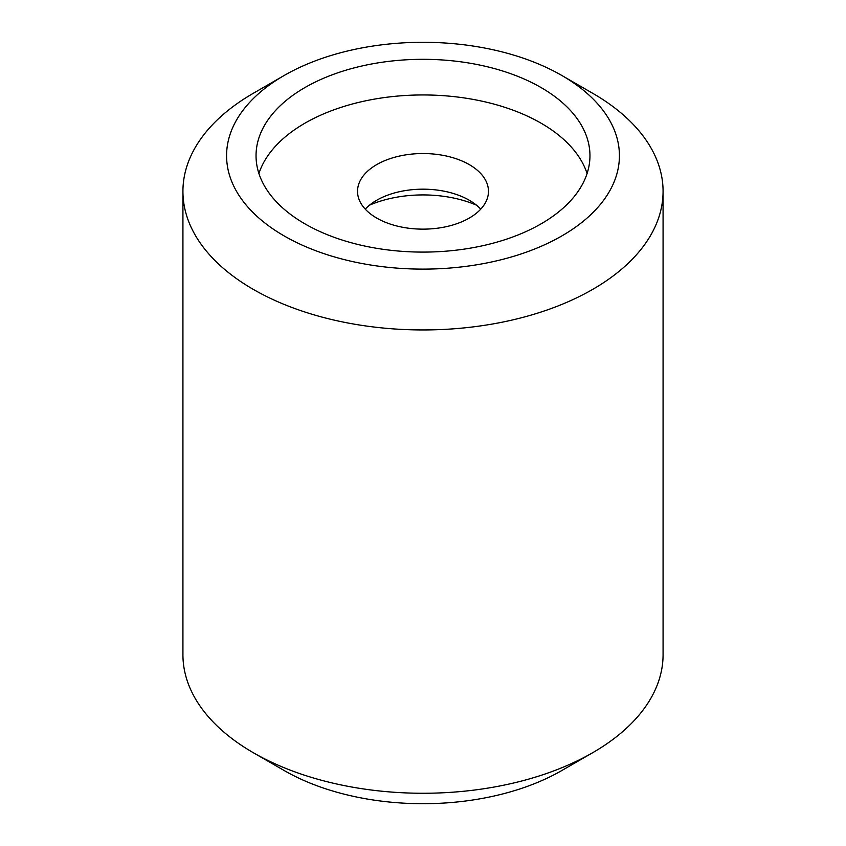 <?xml version="1.0" encoding="UTF-8"?>
<svg xmlns="http://www.w3.org/2000/svg" width="846" height="846" viewBox="0 0 846 846"><rect width="100%" height="100%" fill="white"/><g stroke="black" fill="none" stroke-linecap="round" stroke-linejoin="round"><path stroke-width="1.27" d="M476.457 205.155A89.486 51.659 0 0 0 369.543 205.155M480.74 209.163A65.47 37.806 0 0 0 469.297 200.248A65.47 37.806 0 0 0 376.703 200.248A65.47 37.806 0 0 0 365.261 209.163M376.703 218.067A65.47 37.806 0 0 0 448.052 226.263A65.47 37.806 0 0 0 488.47 191.344A65.47 37.806 0 0 0 423 153.538A65.47 37.806 0 0 0 357.53 191.344A65.47 37.806 0 0 0 376.703 218.067M182.926 191.344L182.926 654.656A240.074 138.607 0 0 0 253.24 752.665L284.108 770.484A196.42 113.406 0 0 0 561.892 770.484L592.76 752.665A240.074 138.607 0 0 0 663.074 654.656L663.074 191.344A240.074 138.607 180 0 1 514.876 319.397A240.074 138.607 180 0 1 253.24 289.353A240.074 138.607 180 0 1 182.926 191.344A240.074 138.607 180 0 1 253.24 93.335L284.108 75.516A196.42 113.406 180 0 1 561.892 75.516L561.892 75.516A196.42 113.406 180 0 1 561.892 235.897A196.42 113.406 180 0 1 284.108 235.897A196.42 113.406 180 0 1 284.108 75.516M592.76 93.335L561.892 75.516L592.76 93.335A240.074 138.607 180 0 1 663.074 191.344M284.108 770.484L253.24 752.665A240.074 138.607 0 0 0 592.76 752.665M304.941 223.862A166.958 96.391 0 0 0 486.894 244.758A166.958 96.391 0 0 0 589.958 155.706A166.958 96.391 0 0 0 423 59.315A166.958 96.391 0 0 0 256.042 155.706A166.958 96.391 0 0 0 304.941 223.862M587.082 173.525A166.958 96.391 0 0 0 423 94.953A166.958 96.391 0 0 0 258.918 173.525"/></g></svg>
